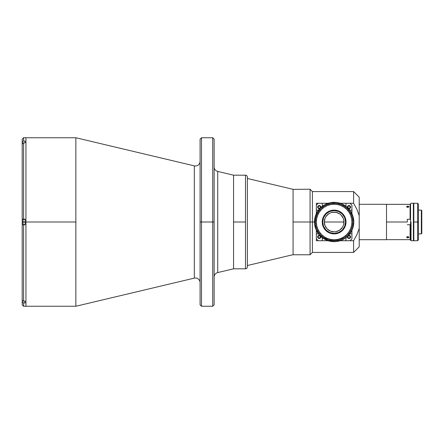 <?xml version="1.0" encoding="UTF-8"?>
<svg xmlns="http://www.w3.org/2000/svg" width="444" height="444" viewBox="0 0 444 444"><rect width="100%" height="100%" fill="white"/><g stroke="black" fill="none" stroke-linecap="round" stroke-linejoin="round"><path stroke-width="0.67" d="M245.493 175.191A1.87 1.87 0 0 1 247.364 177.062A1.87 1.87 0 0 0 245.493 175.191L245.493 222L233.566 222L233.566 268.809L233.566 175.191L233.566 222L245.493 222L245.493 175.191L233.566 175.191L217.727 171.428L217.727 272.572A4.679 4.679 0 0 0 214.125 277.123A4.679 4.679 0 0 1 217.727 272.572L233.566 268.809L217.727 272.572L217.727 171.428A4.679 4.679 0 0 1 214.125 166.877A4.679 4.679 0 0 0 217.727 171.428L233.566 175.191L233.566 268.809L245.493 268.809L245.493 222L245.493 268.809A1.87 1.87 0 0 0 247.364 266.938A1.87 1.87 0 0 1 245.493 268.809M247.364 266.938L247.364 177.062L247.364 266.938M194.322 165.873A4.679 4.679 0 0 0 200.083 161.316A4.679 4.679 0 0 1 194.322 165.873L75.868 137.745L75.868 222L25.946 222L25.946 306.255L25.946 222L75.868 222L75.868 306.255L75.868 137.745L194.322 165.873L194.322 278.127L194.322 165.873M200.083 282.684A4.679 4.679 0 0 0 194.322 278.127L75.868 306.255L194.322 278.127A4.679 4.679 0 0 1 200.083 282.684M212.72 222L212.72 306.255L212.72 222L201.487 222L201.487 306.255L201.487 222L200.083 222L200.083 304.85L200.083 222L201.487 222L201.487 137.745L201.487 222L212.72 222L212.72 137.745L212.72 222L214.125 222L212.72 222M200.083 304.85L201.487 306.255L212.72 306.255L214.125 304.85L214.125 139.15L212.72 137.745L201.487 137.745L200.083 139.15L200.083 222L200.083 139.15M22.2 139.138L23.593 137.745L25.946 137.745L25.946 222L25.946 137.745L25.946 222L25.103 222L25.103 224.808L23.593 224.808L23.593 301.221L25.103 301.221L25.103 302.958L23.593 302.958L23.593 306.255L23.593 302.958L22.611 302.569L22.2 301.626L22.2 222L22.994 222L22.2 222L22.2 139.144L22.2 142.374L22.611 141.431L23.593 141.042L23.593 137.745L23.593 141.042L25.103 141.042L25.103 142.779L22.611 143.168L22.2 144.106L22.2 219.192L23.593 219.192L23.593 142.779L23.593 219.192L25.103 219.192L25.103 222L25.946 222L25.946 137.745L75.868 137.745M200.083 297.269L200.083 295.071M214.125 304.85L214.125 222M233.566 248.007L233.566 246.72M233.566 244.738L233.566 244.067M22.2 304.856L22.2 301.626L22.2 304.861L23.593 306.255L25.946 306.255L25.946 222L25.946 306.255L75.868 306.255M22.2 299.894L22.611 300.832L23.593 301.221L23.593 224.808L22.2 224.808L22.2 299.894L22.611 300.832L25.103 301.221L25.103 302.958L22.822 302.73L22.228 301.887L22.2 299.461M22.2 224.808L23.593 224.808L22.2 224.808L22.2 219.192M22.2 144.539L22.822 143.001L25.103 142.779L25.103 141.042L23.321 141.07L22.433 141.636L22.2 144.539M23.593 219.192L25.103 219.192L25.103 224.808L23.593 224.808M22.305 219.192L22.611 219.192M22.994 223.349L22.994 223.049M25.103 219.425L23.088 219.425L23.088 222L25.103 222L23.088 222L23.088 224.575L25.103 224.575M247.364 265.529L293.073 254.673L247.364 265.529M293.073 189.327L247.364 178.471L293.073 189.327M407.759 206.166L407.759 207.337L406.676 206.948L406.932 206.321L407.986 206.177L408.841 206.499L408.73 207.054L407.759 207.337L406.787 207.054L406.676 206.499L407.525 206.177L408.585 206.321L408.841 206.948L407.759 207.337L407.759 206.166M407.309 236.713L407.759 236.663L407.759 237.834L406.932 237.679L406.676 237.052L407.525 236.674L408.585 236.852L408.907 237.396L408.208 237.795L406.932 237.679L406.676 237.052L407.309 236.713M407.287 222L386.508 222L407.287 222L407.287 219.286L410.095 219.286L410.095 204.351L410.095 219.286L410.567 219.286L407.287 219.286L407.287 222M410.095 224.714L407.287 224.714L410.095 224.714L410.095 239.649L410.095 224.714L410.567 224.714L410.095 224.714M407.759 237.834L407.759 236.663L408.841 237.052L408.841 237.501L407.759 237.834M293.073 222L293.073 254.767L293.073 222L310.067 222L293.073 222L293.073 189.233L293.073 222M293.073 254.767L310.067 254.767L310.067 222L310.067 254.767L312.41 252.425L312.41 222L310.067 222L312.41 222L312.41 252.425L353.602 252.425L353.602 240.726L345.987 240.726L345.987 237.684L345.987 240.726L350.055 240.726L351.926 238.85L351.926 230.369L351.926 238.85L350.055 240.726L353.602 240.726L353.602 252.425L359.218 246.809L359.218 228.349L356.871 234.743L353.602 240.726L356.871 234.743L359.218 228.349L359.218 246.775M293.073 189.394L310.067 189.233L310.067 222L310.067 189.233L312.41 191.575L312.41 222L314.474 222L312.41 222L312.41 191.575L353.602 191.575L353.602 203.274L350.055 203.274L351.926 205.15L351.926 210.151L349.822 210.151L351.926 210.151L351.926 213.631L351.926 205.15L350.055 203.274L353.602 203.274L356.871 209.257L359.218 215.651L359.218 197.192L353.602 191.575L353.602 203.274L356.871 209.257L359.218 215.651L359.218 228.349L359.218 197.225M316.35 238.85L316.35 233.849L318.453 233.849L316.35 233.849L316.35 230.381L316.35 238.85L318.226 240.726L316.35 240.726L316.35 238.85L318.226 240.726L316.35 240.726L316.35 238.672M324.309 222L343.967 222L324.309 222L325.052 218.237L325.963 216.539L328.677 213.825L330.375 212.92L332.217 212.36L336.053 212.36L339.599 213.825L341.086 215.051L343.218 218.237L343.778 220.08L343.778 223.92L343.218 225.763L342.307 227.461L339.599 230.175L336.053 231.64L334.138 231.829A9.829 9.829 0 0 1 324.309 222A9.829 9.829 0 0 1 334.138 212.171A9.829 9.829 0 0 1 343.967 222A9.829 9.829 0 0 1 334.138 231.829L330.375 231.08L327.184 228.949L325.052 225.763L324.309 222M316.35 205.328L316.35 203.274L318.226 203.274L316.35 205.15L316.35 203.274L322.283 203.274L322.283 206.316L322.283 203.274L318.226 203.274L316.35 205.15L316.35 213.62L316.35 205.15M319.242 235.725L318.415 236.069L318.071 236.896L318.415 237.723L319.242 238.067L320.069 237.723L320.413 236.896L320.069 236.069L319.242 235.725M349.034 235.725L348.207 236.069L347.863 236.896L348.207 237.723L349.034 238.067L349.861 237.723L350.199 236.896L349.861 236.069L349.034 235.725M349.034 205.933L348.207 206.277L347.863 207.104L348.207 207.931L349.034 208.275L349.861 207.931L350.199 207.104L349.861 206.277L349.034 205.933M319.242 205.933L318.415 206.277L318.071 207.104L318.415 207.931L319.242 208.275L320.069 207.931L320.413 207.104L320.069 206.277L319.242 205.933M359.218 239.693L386.508 239.693L386.508 204.307L359.218 204.307M386.508 204.312L386.508 239.688M411.033 222L410.567 222L410.567 240.254L410.567 222L411.033 222L411.033 240.726L411.033 222M421.334 222L421.334 233.888L421.334 210.112L418.509 210.112L421.334 210.112L421.334 222L421.8 222L421.334 222M421.8 233.422L421.8 210.578L421.8 233.422L421.334 233.888L418.509 233.888L421.334 233.888M413.375 203.274L411.033 203.274L413.375 203.274L413.375 233.877L413.825 233.888L413.375 233.888L413.375 240.726L413.375 203.274M411.033 240.726L413.375 240.726L411.033 240.726L410.567 240.254M418.509 204.212L418.509 222L418.509 204.212L417.571 203.274L417.571 222L417.571 203.274L413.825 203.274L413.825 240.726L413.825 222L417.571 222L417.571 240.726L417.571 222L418.509 222L418.509 239.788L418.509 222L413.825 222L413.825 210.123L413.375 210.112L413.825 210.112L413.825 203.635M410.567 203.746L410.567 222L410.567 203.746L411.033 203.274M317.804 207.781L318.226 208.33L317.649 207.104L317.804 207.781M320.712 207.714L320.834 207.104A1.593 1.593 0 0 1 320.757 207.598M319.73 208.619A1.593 1.593 0 0 1 317.649 207.104L318.359 208.43L319.852 208.575M317.804 237.568L318.226 238.117L317.649 236.896L317.804 237.568M320.712 236.286L320.834 236.896A1.593 1.593 0 0 1 319.242 238.484A1.593 1.593 0 0 1 317.649 236.896L318.359 235.57L319.852 235.425M347.519 207.598A1.593 1.593 0 0 1 347.441 207.104L347.907 205.983L349.034 205.517L350.155 205.983L350.621 207.104A1.593 1.593 0 0 1 348.54 208.619M348.54 235.381A1.593 1.593 0 0 1 350.621 236.896A1.593 1.593 0 0 1 349.034 238.484A1.593 1.593 0 0 1 347.441 236.896L348.423 238.367L349.639 238.367L350.355 237.779L350.355 236.008L349.345 235.331L348.423 235.425M349.822 233.849L351.926 233.849L349.822 233.849M345.987 206.316L345.987 203.274L340.132 203.274L350.055 203.274L345.987 203.274L345.987 206.316M328.144 203.274L322.283 203.274L328.144 203.274M318.453 210.151L316.35 210.151L318.453 210.151M322.283 237.684L322.283 240.726L328.144 240.726L318.226 240.726L322.283 240.726L322.283 237.684M340.132 240.726L345.987 240.726L340.132 240.726M347.563 236.286L347.441 236.896A1.593 1.593 0 0 1 347.519 236.402M347.563 207.714L347.441 207.104A1.593 1.593 0 0 1 349.034 205.517A1.593 1.593 0 0 1 350.621 207.104L349.916 208.43L348.423 208.575M320.757 236.402A1.593 1.593 0 0 1 320.834 236.896L320.368 238.017L319.242 238.484L318.115 238.017L317.649 236.896A1.593 1.593 0 0 1 319.73 235.381M320.834 207.104L320.368 205.983L319.242 205.517L318.115 205.983L317.649 207.104A1.593 1.593 0 0 1 319.242 205.517A1.593 1.593 0 0 1 320.834 207.104M317.804 236.219L317.649 236.896L318.226 235.67L317.804 236.219M317.804 206.432L317.649 207.104L318.226 205.883L317.804 206.432M353.796 222L352.952 216.295L350.483 211.078L346.609 206.804L341.658 203.835L336.064 202.436L330.303 202.719L324.869 204.662L320.235 208.097L317.787 211.078L315.323 216.295L314.474 222L314.857 225.835L315.973 229.526L318.942 234.471L321.667 237.196L326.612 240.165L332.212 241.564L336.064 241.564L341.658 240.165L345.06 238.345L348.041 235.903L351.476 231.269L352.952 227.705L353.796 222L353.418 225.835L352.297 229.526L350.483 232.922L348.041 235.903L345.06 238.345L341.658 240.165L337.973 241.281L334.138 241.658A19.658 19.658 0 0 0 353.796 222A19.658 19.658 0 0 0 334.138 202.342A19.658 19.658 0 0 1 353.796 222A19.658 19.658 0 0 1 334.138 241.658L334.138 240.726A18.726 18.726 0 0 0 352.858 222A18.726 18.726 0 0 0 334.138 203.274L334.138 204.212A17.788 17.788 0 0 1 351.926 222A17.788 17.788 0 0 1 334.138 239.788L334.138 240.726L328.699 239.915L323.731 237.568L320.895 235.242L318.57 232.401L316.838 229.165L315.773 225.652L315.412 222L315.773 218.348L316.838 214.835L318.57 211.599L320.895 208.758L323.731 206.432L326.973 204.701L330.486 203.635L334.138 203.274A18.726 18.726 0 0 1 352.858 222A18.726 18.726 0 0 1 334.138 240.726A18.726 18.726 0 0 1 315.412 222A18.726 18.726 0 0 1 334.138 203.274L337.79 203.635L341.303 204.701L344.538 206.432L347.375 208.758L349.706 211.599L351.437 214.835L352.503 218.348L352.858 222L352.503 225.652L351.437 229.165L349.706 232.401L347.375 235.242L344.538 237.568L339.571 239.915L334.138 240.726L334.138 239.788A17.788 17.788 0 0 1 316.35 222A17.788 17.788 0 0 1 334.138 204.212L334.138 203.274A18.726 18.726 0 0 0 315.412 222A18.726 18.726 0 0 0 334.138 240.726L334.138 241.658A19.658 19.658 0 0 1 314.474 222A19.658 19.658 0 0 1 334.138 202.342L334.138 203.274L334.138 202.342A19.658 19.658 0 0 0 314.474 222A19.658 19.658 0 0 0 334.138 241.658L328.427 240.815L323.215 238.345L318.942 234.471L315.973 229.526L314.574 223.926L314.857 218.165L316.8 212.732L320.235 208.097L324.869 204.662L330.303 202.719L336.064 202.436L341.658 203.835L346.609 206.804L350.483 211.078L352.952 216.295L353.796 222M334.138 239.788L337.606 239.444L340.942 238.434L344.017 236.791L346.714 234.576L348.929 231.885L350.571 228.804L351.581 225.469L351.926 222L351.581 218.531L350.571 215.196L348.929 212.115L346.714 209.424L344.017 207.209L340.942 205.566L337.606 204.556L334.138 204.212L330.663 204.556L327.328 205.566L324.253 207.209L321.561 209.424L319.347 212.115L317.704 215.196L316.689 218.531L316.35 222L316.689 225.469L317.704 228.804L319.347 231.885L321.561 234.576L324.253 236.791L327.328 238.434L330.663 239.444L334.138 239.788M346.026 222L345.56 222A11.422 11.422 0 0 1 334.138 233.422A11.422 11.422 0 0 1 322.716 222L322.244 222A11.888 11.888 0 0 0 334.138 233.888A11.888 11.888 0 0 0 346.026 222A11.888 11.888 0 0 1 334.138 233.888A11.888 11.888 0 0 1 322.244 222A11.888 11.888 0 0 1 334.138 210.112A11.888 11.888 0 0 1 346.026 222A11.888 11.888 0 0 0 334.138 210.112A11.888 11.888 0 0 0 322.244 222L322.716 222A11.422 11.422 0 0 1 334.138 210.578A11.422 11.422 0 0 1 345.56 222L346.026 222M339.571 239.915L341.303 239.299M349.706 232.401L350.649 230.825M352.053 216.567L351.437 214.835M344.538 206.432L342.962 205.489M328.699 204.085L326.973 204.701M318.57 211.599L317.621 213.176M316.217 227.433L316.838 229.165M323.731 237.568L325.308 238.511M322.716 222L323.582 226.373L326.063 230.075L329.764 232.551L334.138 233.422L338.506 232.551L342.213 230.075L344.688 226.373L345.56 222L344.688 217.627L342.213 213.925L338.506 211.449L334.138 210.578L329.764 211.449L326.063 213.925L323.582 217.627L322.716 222M410.567 239.177L410.095 239.649L386.508 239.649M410.567 204.823L410.095 204.351L386.508 204.351M421.334 210.112L421.8 210.578M413.825 240.726L417.571 240.726L418.509 239.788"/></g></svg>
